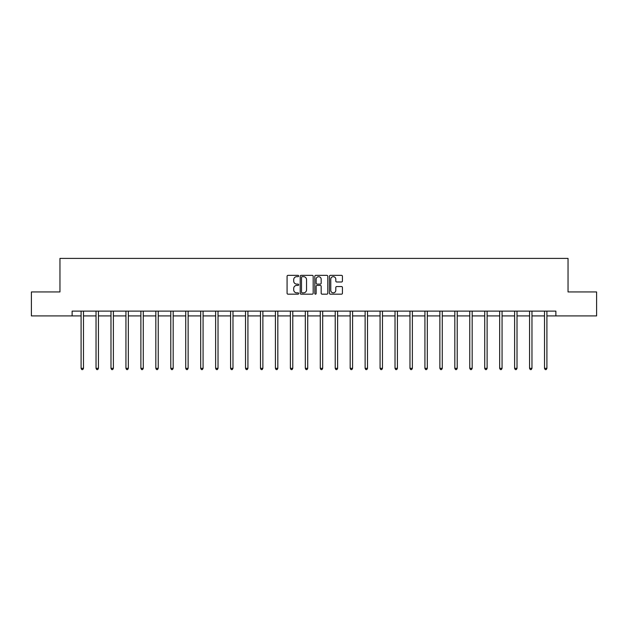 <?xml version="1.0" encoding="UTF-8"?>
<svg xmlns="http://www.w3.org/2000/svg" width="628" height="628" viewBox="0 0 628 628"><rect width="100%" height="100%" fill="white"/><g stroke="black" fill="none" stroke-linecap="round" stroke-linejoin="round"><path stroke-width="0.94" d="M298.669 276.014A0.659 0.659 0 0 0 298.01 275.354L288.017 275.354A0.942 0.942 0 0 0 287.075 276.296L287.075 293.229A0.942 0.942 0 0 0 288.017 294.171L298.01 294.171A0.659 0.659 0 0 0 298.669 293.512A0.659 0.659 0 0 0 298.01 292.852L296.714 292.852A3.007 3.007 0 0 1 293.708 289.846L293.708 288.433A3.007 3.007 0 0 1 296.714 285.418L298.01 285.418A0.659 0.659 0 0 0 298.669 284.759A0.659 0.659 0 0 0 298.01 284.107L296.714 284.107A3.007 3.007 0 0 1 293.708 281.093L293.708 279.68A3.007 3.007 0 0 1 296.714 276.673L298.01 276.673A0.659 0.659 0 0 0 298.669 276.014M341.491 281.988A0.942 0.942 0 0 0 342.433 281.046L342.433 276.296A0.942 0.942 0 0 0 341.491 275.354L330.391 275.354A0.942 0.942 0 0 0 329.449 276.296L329.449 293.229A0.942 0.942 0 0 0 330.391 294.171L341.491 294.171A0.942 0.942 0 0 0 342.433 293.229L342.433 287.491A0.942 0.942 0 0 0 341.491 286.549L336.741 286.549A0.942 0.942 0 0 0 335.799 287.491L335.799 290.332A2.52 2.52 0 0 1 333.28 292.852A2.52 2.52 0 0 1 330.768 290.332L330.768 279.193A2.52 2.52 0 0 1 333.28 276.673A2.52 2.52 0 0 1 335.799 279.193L335.799 281.046A0.942 0.942 0 0 0 336.741 281.988L341.491 281.988M72.126 315.908L31.4 315.908L31.4 291.949L59.958 291.949L59.958 258.406L568.042 258.406L568.042 291.949L596.6 291.949L596.6 315.908L555.874 315.908L555.874 311.119L72.126 311.119L72.126 315.908L81.091 315.908M313.176 276.296A0.942 0.942 0 0 0 312.234 275.354L301.134 275.354A0.942 0.942 0 0 0 300.2 276.296L300.2 293.229A0.942 0.942 0 0 0 301.134 294.171L312.234 294.171A0.942 0.942 0 0 0 313.176 293.229L313.176 276.296M315.766 275.354L326.866 275.354A0.942 0.942 0 0 1 327.8 276.296L327.8 293.229A0.942 0.942 0 0 1 326.866 294.171L322.109 294.171A0.942 0.942 0 0 1 321.175 293.229L321.175 286.36A0.942 0.942 0 0 0 320.233 285.418L317.077 285.418A0.942 0.942 0 0 0 316.143 286.36L316.143 293.512A0.659 0.659 0 0 1 315.484 294.171A0.659 0.659 0 0 1 314.824 293.512L314.824 276.296A0.942 0.942 0 0 1 315.766 275.354M83.485 315.908L96.037 315.908M98.431 315.908L110.983 315.908M113.385 315.908L125.938 315.908M128.332 315.908L140.884 315.908M143.278 315.908L155.83 315.908M158.232 315.908L170.785 315.908M173.179 315.908L185.731 315.908M188.125 315.908L200.685 315.908M203.079 315.908L215.632 315.908M218.026 315.908L230.578 315.908M232.98 315.908L245.532 315.908M247.927 315.908L260.479 315.908M262.873 315.908L275.425 315.908M277.827 315.908L290.379 315.908M292.774 315.908L305.326 315.908M307.72 315.908L320.28 315.908M322.674 315.908L335.226 315.908M337.621 315.908L350.173 315.908M352.575 315.908L365.127 315.908M367.521 315.908L380.073 315.908M382.468 315.908L395.02 315.908M397.422 315.908L409.974 315.908M412.368 315.908L424.921 315.908M427.315 315.908L439.875 315.908M442.269 315.908L454.821 315.908M457.215 315.908L469.768 315.908M472.17 315.908L484.722 315.908M487.116 315.908L499.668 315.908M502.062 315.908L514.615 315.908M517.017 315.908L529.569 315.908M531.963 315.908L544.515 315.908M546.91 315.908L555.874 315.908M302.17 276.673A0.659 0.659 0 0 0 301.511 277.333L301.511 292.193A0.659 0.659 0 0 0 302.17 292.852L303.536 292.852A3.007 3.007 0 0 0 306.543 289.846L306.543 279.68A3.007 3.007 0 0 0 303.536 276.673L302.17 276.673M321.175 279.24A2.52 2.52 0 0 0 318.655 276.72A2.52 2.52 0 0 0 316.143 279.24L316.143 283.165A0.942 0.942 0 0 0 317.077 284.107L320.233 284.107A0.942 0.942 0 0 0 321.175 283.165L321.175 279.24M83.61 311.119L83.555 311.252A0.958 0.958 0 0 0 83.485 311.614L83.485 368.346L81.091 368.346L81.091 311.614A0.958 0.958 0 0 0 81.02 311.252L80.965 311.119M83.485 368.346L82.763 369.594L81.805 369.594L81.091 368.346M98.557 311.119L98.502 311.252A0.958 0.958 0 0 0 98.431 311.614L98.431 368.346L96.037 368.346L96.037 311.614A0.958 0.958 0 0 0 95.966 311.252L95.911 311.119M98.431 368.346L97.717 369.594L96.759 369.594L96.037 368.346M113.511 311.119L113.448 311.252A0.958 0.958 0 0 0 113.385 311.614L113.385 368.346L110.983 368.346L110.983 311.614A0.958 0.958 0 0 0 110.921 311.252L110.858 311.119M113.385 368.346L112.663 369.594L111.706 369.594L110.983 368.346M128.457 311.119L128.402 311.252A0.958 0.958 0 0 0 128.332 311.614L128.332 368.346L125.938 368.346L125.938 311.614A0.958 0.958 0 0 0 125.867 311.252L125.812 311.119M128.332 368.346L127.61 369.594L126.652 369.594L125.938 368.346M143.404 311.119L143.349 311.252A0.958 0.958 0 0 0 143.278 311.614L143.278 368.346L140.884 368.346L140.884 311.614A0.958 0.958 0 0 0 140.813 311.252L140.758 311.119M143.278 368.346L142.564 369.594L141.606 369.594L140.884 368.346M158.358 311.119L158.295 311.252A0.958 0.958 0 0 0 158.232 311.614L158.232 368.346L155.83 368.346L155.83 311.614A0.958 0.958 0 0 0 155.768 311.252L155.705 311.119M158.232 368.346L157.51 369.594L156.553 369.594L155.83 368.346M173.304 311.119L173.25 311.252A0.958 0.958 0 0 0 173.179 311.614L173.179 368.346L170.785 368.346L170.785 311.614A0.958 0.958 0 0 0 170.714 311.252L170.659 311.119M173.179 368.346L172.457 369.594L171.499 369.594L170.785 368.346M188.251 311.119L188.196 311.252A0.958 0.958 0 0 0 188.125 311.614L188.125 368.346L185.731 368.346L185.731 311.614A0.958 0.958 0 0 0 185.66 311.252L185.605 311.119M188.125 368.346L187.411 369.594L186.453 369.594L185.731 368.346M203.205 311.119L203.15 311.252A0.958 0.958 0 0 0 203.079 311.614L203.079 368.346L200.685 368.346L200.685 311.614A0.958 0.958 0 0 0 200.615 311.252L200.56 311.119M203.079 368.346L202.357 369.594L201.4 369.594L200.685 368.346M218.151 311.119L218.097 311.252A0.958 0.958 0 0 0 218.026 311.614L218.026 368.346L215.632 368.346L215.632 311.614A0.958 0.958 0 0 0 215.561 311.252L215.506 311.119M218.026 368.346L217.312 369.594L216.354 369.594L215.632 368.346M233.106 311.119L233.043 311.252A0.958 0.958 0 0 0 232.98 311.614L232.98 368.346L230.578 368.346L230.578 311.614A0.958 0.958 0 0 0 230.515 311.252L230.452 311.119M232.98 368.346L232.258 369.594L231.3 369.594L230.578 368.346M248.052 311.119L247.997 311.252A0.958 0.958 0 0 0 247.927 311.614L247.927 368.346L245.532 368.346L245.532 311.614A0.958 0.958 0 0 0 245.462 311.252L245.407 311.119M247.927 368.346L247.204 369.594L246.247 369.594L245.532 368.346M262.999 311.119L262.944 311.252A0.958 0.958 0 0 0 262.873 311.614L262.873 368.346L260.479 368.346L260.479 311.614A0.958 0.958 0 0 0 260.408 311.252L260.353 311.119M262.873 368.346L262.159 369.594L261.201 369.594L260.479 368.346M277.953 311.119L277.89 311.252A0.958 0.958 0 0 0 277.827 311.614L277.827 368.346L275.425 368.346L275.425 311.614A0.958 0.958 0 0 0 275.362 311.252L275.3 311.119M277.827 368.346L277.105 369.594L276.147 369.594L275.425 368.346M292.899 311.119L292.844 311.252A0.958 0.958 0 0 0 292.774 311.614L292.774 368.346L290.379 368.346L290.379 311.614A0.958 0.958 0 0 0 290.309 311.252L290.254 311.119M292.774 368.346L292.051 369.594L291.094 369.594L290.379 368.346M307.846 311.119L307.791 311.252A0.958 0.958 0 0 0 307.72 311.614L307.72 368.346L305.326 368.346L305.326 311.614A0.958 0.958 0 0 0 305.255 311.252L305.2 311.119M307.72 368.346L307.006 369.594L306.048 369.594L305.326 368.346M322.8 311.119L322.745 311.252A0.958 0.958 0 0 0 322.674 311.614L322.674 368.346L320.28 368.346L320.28 311.614A0.958 0.958 0 0 0 320.209 311.252L320.154 311.119M322.674 368.346L321.952 369.594L320.994 369.594L320.28 368.346M337.746 311.119L337.691 311.252A0.958 0.958 0 0 0 337.621 311.614L337.621 368.346L335.226 368.346L335.226 311.614A0.958 0.958 0 0 0 335.156 311.252L335.101 311.119M337.621 368.346L336.906 369.594L335.949 369.594L335.226 368.346M352.701 311.119L352.638 311.252A0.958 0.958 0 0 0 352.575 311.614L352.575 368.346L350.173 368.346L350.173 311.614A0.958 0.958 0 0 0 350.11 311.252L350.047 311.119M352.575 368.346L351.853 369.594L350.895 369.594L350.173 368.346M367.647 311.119L367.592 311.252A0.958 0.958 0 0 0 367.521 311.614L367.521 368.346L365.127 368.346L365.127 311.614A0.958 0.958 0 0 0 365.056 311.252L365.001 311.119M367.521 368.346L366.799 369.594L365.841 369.594L365.127 368.346M382.593 311.119L382.538 311.252A0.958 0.958 0 0 0 382.468 311.614L382.468 368.346L380.073 368.346L380.073 311.614A0.958 0.958 0 0 0 380.003 311.252L379.948 311.119M382.468 368.346L381.753 369.594L380.796 369.594L380.073 368.346M397.548 311.119L397.485 311.252A0.958 0.958 0 0 0 397.422 311.614L397.422 368.346L395.02 368.346L395.02 311.614A0.958 0.958 0 0 0 394.957 311.252L394.894 311.119M397.422 368.346L396.7 369.594L395.742 369.594L395.02 368.346M412.494 311.119L412.439 311.252A0.958 0.958 0 0 0 412.368 311.614L412.368 368.346L409.974 368.346L409.974 311.614A0.958 0.958 0 0 0 409.903 311.252L409.849 311.119M412.368 368.346L411.646 369.594L410.688 369.594L409.974 368.346M427.44 311.119L427.385 311.252A0.958 0.958 0 0 0 427.315 311.614L427.315 368.346L424.921 368.346L424.921 311.614A0.958 0.958 0 0 0 424.85 311.252L424.795 311.119M427.315 368.346L426.6 369.594L425.643 369.594L424.921 368.346M442.395 311.119L442.34 311.252A0.958 0.958 0 0 0 442.269 311.614L442.269 368.346L439.875 368.346L439.875 311.614A0.958 0.958 0 0 0 439.804 311.252L439.749 311.119M442.269 368.346L441.547 369.594L440.589 369.594L439.875 368.346M457.341 311.119L457.286 311.252A0.958 0.958 0 0 0 457.215 311.614L457.215 368.346L454.821 368.346L454.821 311.614A0.958 0.958 0 0 0 454.75 311.252L454.696 311.119M457.215 368.346L456.501 369.594L455.543 369.594L454.821 368.346M472.295 311.119L472.232 311.252A0.958 0.958 0 0 0 472.17 311.614L472.17 368.346L469.768 368.346L469.768 311.614A0.958 0.958 0 0 0 469.705 311.252L469.642 311.119M472.17 368.346L471.447 369.594L470.49 369.594L469.768 368.346M487.242 311.119L487.187 311.252A0.958 0.958 0 0 0 487.116 311.614L487.116 368.346L484.722 368.346L484.722 311.614A0.958 0.958 0 0 0 484.651 311.252L484.596 311.119M487.116 368.346L486.394 369.594L485.436 369.594L484.722 368.346M502.188 311.119L502.133 311.252A0.958 0.958 0 0 0 502.062 311.614L502.062 368.346L499.668 368.346L499.668 311.614A0.958 0.958 0 0 0 499.598 311.252L499.543 311.119M502.062 368.346L501.348 369.594L500.39 369.594L499.668 368.346M517.142 311.119L517.08 311.252A0.958 0.958 0 0 0 517.017 311.614L517.017 368.346L514.615 368.346L514.615 311.614A0.958 0.958 0 0 0 514.552 311.252L514.489 311.119M517.017 368.346L516.295 369.594L515.337 369.594L514.615 368.346M532.089 311.119L532.034 311.252A0.958 0.958 0 0 0 531.963 311.614L531.963 368.346L529.569 368.346L529.569 311.614A0.958 0.958 0 0 0 529.498 311.252L529.443 311.119M531.963 368.346L531.241 369.594L530.283 369.594L529.569 368.346M547.035 311.119L546.98 311.252A0.958 0.958 0 0 0 546.91 311.614L546.91 368.346L544.515 368.346L544.515 311.614A0.958 0.958 0 0 0 544.445 311.252L544.39 311.119M546.91 368.346L546.195 369.594L545.237 369.594L544.515 368.346"/></g></svg>
